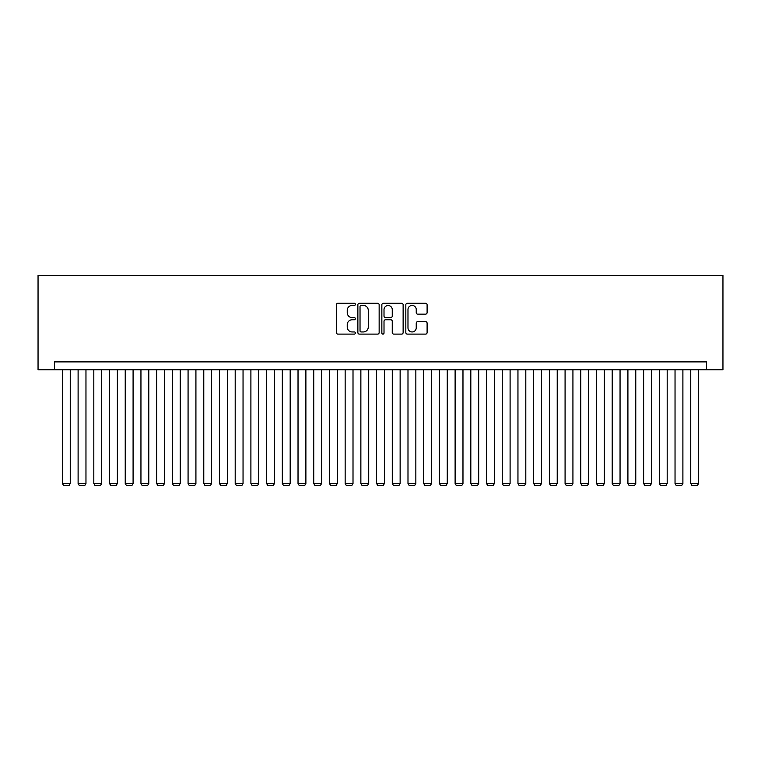 <?xml version="1.0" encoding="UTF-8"?>
<svg xmlns="http://www.w3.org/2000/svg" width="761" height="761" viewBox="0 0 761 761"><rect width="100%" height="100%" fill="white"/><g stroke="black" fill="none" stroke-linecap="round" stroke-linejoin="round"><path stroke-width="1.14" d="M355.368 304.343A1.075 1.075 0 0 0 354.284 303.268L337.903 303.268A1.541 1.541 0 0 0 336.362 304.809L336.362 332.567A1.541 1.541 0 0 0 337.903 334.108L354.284 334.108A1.075 1.075 0 0 0 355.368 333.023A1.075 1.075 0 0 0 354.284 331.948L352.172 331.948A4.937 4.937 0 0 1 347.235 327.011L347.235 324.7A4.937 4.937 0 0 1 352.172 319.763L354.284 319.763A1.075 1.075 0 0 0 355.368 318.688A1.075 1.075 0 0 0 354.284 317.603L352.172 317.603A4.937 4.937 0 0 1 347.235 312.676L347.235 310.364A4.937 4.937 0 0 1 352.172 305.427L354.284 305.427A1.075 1.075 0 0 0 355.368 304.343M425.561 314.141A1.541 1.541 0 0 0 427.102 312.6L427.102 304.809A1.541 1.541 0 0 0 425.561 303.268L407.363 303.268A1.541 1.541 0 0 0 405.822 304.809L405.822 332.567A1.541 1.541 0 0 0 407.363 334.108L425.561 334.108A1.541 1.541 0 0 0 427.102 332.567L427.102 323.159A1.541 1.541 0 0 0 425.561 321.618L417.779 321.618A1.541 1.541 0 0 0 416.238 323.159L416.238 327.82A4.128 4.128 0 0 1 412.11 331.948A4.128 4.128 0 0 1 407.982 327.82L407.982 309.546A4.128 4.128 0 0 1 412.11 305.427A4.128 4.128 0 0 1 416.238 309.546L416.238 312.6A1.541 1.541 0 0 0 417.779 314.141L425.561 314.141M706.455 369.741L722.95 369.741L722.95 275.492L38.05 275.492L38.05 369.741L706.455 369.741L706.455 361.884L54.545 361.884L54.545 369.741M379.149 304.809A1.541 1.541 0 0 0 377.608 303.268L359.411 303.268A1.541 1.541 0 0 0 357.87 304.809L357.87 332.567A1.541 1.541 0 0 0 359.411 334.108L377.608 334.108A1.541 1.541 0 0 0 379.149 332.567L379.149 304.809M383.392 303.268L401.589 303.268A1.541 1.541 0 0 1 403.13 304.809L403.13 332.567A1.541 1.541 0 0 1 401.589 334.108L393.798 334.108A1.541 1.541 0 0 1 392.257 332.567L392.257 321.304A1.541 1.541 0 0 0 390.716 319.763L385.551 319.763A1.541 1.541 0 0 0 384.01 321.304L384.01 333.023A1.075 1.075 0 0 1 382.926 334.108A1.075 1.075 0 0 1 381.851 333.023L381.851 304.809A1.541 1.541 0 0 1 383.392 303.268M361.114 305.427A1.075 1.075 0 0 0 360.029 306.502L360.029 330.864A1.075 1.075 0 0 0 361.114 331.948L363.349 331.948A4.937 4.937 0 0 0 368.276 327.011L368.276 310.364A4.937 4.937 0 0 0 363.349 305.427L361.114 305.427M392.257 309.632A4.128 4.128 0 0 0 388.129 305.503A4.128 4.128 0 0 0 384.01 309.632L384.01 316.062A1.541 1.541 0 0 0 385.551 317.603L390.716 317.603A1.541 1.541 0 0 0 392.257 316.062L392.257 309.632M70.25 369.741L70.25 483.473L62.402 483.473L62.402 369.741M70.25 483.473L69.07 485.508L63.572 485.508L62.402 483.473M85.964 369.741L85.964 483.473L78.107 483.473L78.107 369.741M85.964 483.473L84.785 485.508L79.287 485.508L78.107 483.473M101.67 369.741L101.67 483.473L93.812 483.473L93.812 369.741M101.67 483.473L100.49 485.508L94.992 485.508L93.812 483.473M117.375 369.741L117.375 483.473L109.527 483.473L109.527 369.741M117.375 483.473L116.205 485.508L110.706 485.508L109.527 483.473M133.089 369.741L133.089 483.473L125.232 483.473L125.232 369.741M133.089 483.473L131.91 485.508L126.412 485.508L125.232 483.473M148.795 369.741L148.795 483.473L140.947 483.473L140.947 369.741M148.795 483.473L147.615 485.508L142.117 485.508L140.947 483.473M164.509 369.741L164.509 483.473L156.652 483.473L156.652 369.741M164.509 483.473L163.33 485.508L157.831 485.508L156.652 483.473M180.214 369.741L180.214 483.473L172.357 483.473L172.357 369.741M180.214 483.473L179.035 485.508L173.537 485.508L172.357 483.473M195.919 369.741L195.919 483.473L188.072 483.473L188.072 369.741M195.919 483.473L194.74 485.508L189.242 485.508L188.072 483.473M211.634 369.741L211.634 483.473L203.777 483.473L203.777 369.741M211.634 483.473L210.455 485.508L204.956 485.508L203.777 483.473M227.339 369.741L227.339 483.473L219.482 483.473L219.482 369.741M227.339 483.473L226.16 485.508L220.661 485.508L219.482 483.473M243.044 369.741L243.044 483.473L235.197 483.473L235.197 369.741M243.044 483.473L241.874 485.508L236.376 485.508L235.197 483.473M258.759 369.741L258.759 483.473L250.902 483.473L250.902 369.741M258.759 483.473L257.579 485.508L252.081 485.508L250.902 483.473M274.464 369.741L274.464 483.473L266.616 483.473L266.616 369.741M274.464 483.473L273.285 485.508L267.786 485.508L266.616 483.473M290.179 369.741L290.179 483.473L282.321 483.473L282.321 369.741M290.179 483.473L288.999 485.508L283.501 485.508L282.321 483.473M305.884 369.741L305.884 483.473L298.027 483.473L298.027 369.741M305.884 483.473L304.704 485.508L299.206 485.508L298.027 483.473M321.589 369.741L321.589 483.473L313.741 483.473L313.741 369.741M321.589 483.473L320.41 485.508L314.921 485.508L313.741 483.473M337.304 369.741L337.304 483.473L329.446 483.473L329.446 369.741M337.304 483.473L336.124 485.508L330.626 485.508L329.446 483.473M353.009 369.741L353.009 483.473L345.152 483.473L345.152 369.741M353.009 483.473L351.829 485.508L346.331 485.508L345.152 483.473M368.714 369.741L368.714 483.473L360.866 483.473L360.866 369.741M368.714 483.473L367.544 485.508L362.046 485.508L360.866 483.473M384.429 369.741L384.429 483.473L376.571 483.473L376.571 369.741M384.429 483.473L383.249 485.508L377.751 485.508L376.571 483.473M400.134 369.741L400.134 483.473L392.286 483.473L392.286 369.741M400.134 483.473L398.954 485.508L393.456 485.508L392.286 483.473M415.848 369.741L415.848 483.473L407.991 483.473L407.991 369.741M415.848 483.473L414.669 485.508L409.171 485.508L407.991 483.473M431.554 369.741L431.554 483.473L423.696 483.473L423.696 369.741M431.554 483.473L430.374 485.508L424.876 485.508L423.696 483.473M447.259 369.741L447.259 483.473L439.411 483.473L439.411 369.741M447.259 483.473L446.079 485.508L440.59 485.508L439.411 483.473M462.973 369.741L462.973 483.473L455.116 483.473L455.116 369.741M462.973 483.473L461.794 485.508L456.296 485.508L455.116 483.473M478.679 369.741L478.679 483.473L470.821 483.473L470.821 369.741M478.679 483.473L477.499 485.508L472.001 485.508L470.821 483.473M494.384 369.741L494.384 483.473L486.536 483.473L486.536 369.741M494.384 483.473L493.214 485.508L487.715 485.508L486.536 483.473M510.098 369.741L510.098 483.473L502.241 483.473L502.241 369.741M510.098 483.473L508.919 485.508L503.421 485.508L502.241 483.473M525.803 369.741L525.803 483.473L517.956 483.473L517.956 369.741M525.803 483.473L524.624 485.508L519.126 485.508L517.956 483.473M541.518 369.741L541.518 483.473L533.661 483.473L533.661 369.741M541.518 483.473L540.339 485.508L534.84 485.508L533.661 483.473M557.223 369.741L557.223 483.473L549.366 483.473L549.366 369.741M557.223 483.473L556.044 485.508L550.545 485.508L549.366 483.473M572.928 369.741L572.928 483.473L565.081 483.473L565.081 369.741M572.928 483.473L571.758 485.508L566.26 485.508L565.081 483.473M588.643 369.741L588.643 483.473L580.786 483.473L580.786 369.741M588.643 483.473L587.463 485.508L581.965 485.508L580.786 483.473M604.348 369.741L604.348 483.473L596.491 483.473L596.491 369.741M604.348 483.473L603.169 485.508L597.67 485.508L596.491 483.473M620.053 369.741L620.053 483.473L612.205 483.473L612.205 369.741M620.053 483.473L618.883 485.508L613.385 485.508L612.205 483.473M635.768 369.741L635.768 483.473L627.911 483.473L627.911 369.741M635.768 483.473L634.588 485.508L629.09 485.508L627.911 483.473M651.473 369.741L651.473 483.473L643.625 483.473L643.625 369.741M651.473 483.473L650.294 485.508L644.795 485.508L643.625 483.473M667.188 369.741L667.188 483.473L659.33 483.473L659.33 369.741M667.188 483.473L666.008 485.508L660.51 485.508L659.33 483.473M682.893 369.741L682.893 483.473L675.036 483.473L675.036 369.741M682.893 483.473L681.713 485.508L676.215 485.508L675.036 483.473M698.598 369.741L698.598 483.473L690.75 483.473L690.75 369.741M698.598 483.473L697.428 485.508L691.93 485.508L690.75 483.473"/></g></svg>
